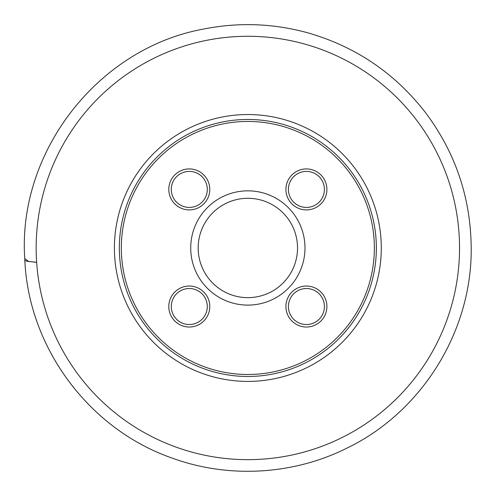 <?xml version="1.0" encoding="UTF-8"?>
<svg xmlns="http://www.w3.org/2000/svg" width="496" height="496" viewBox="0 0 496 496"><rect width="100%" height="100%" fill="white"/><g stroke="black" fill="none" stroke-linecap="round" stroke-linejoin="round"><path stroke-width="0.74" d="M247.851 190.842A57.127 57.127 0 0 0 198.375 276.539A57.127 57.127 0 0 0 297.327 276.539A57.127 57.127 0 0 0 247.851 190.842M189.292 168.925A20.485 20.485 0 0 0 171.548 199.652A20.485 20.485 0 0 0 207.03 199.652A20.485 20.485 0 0 0 189.292 168.925M189.292 286.043A20.485 20.485 0 0 0 171.548 316.777A20.485 20.485 0 0 0 207.03 316.777A20.485 20.485 0 0 0 189.292 286.043M306.41 286.043A20.485 20.485 0 0 0 288.666 316.777A20.485 20.485 0 0 0 324.155 316.777A20.485 20.485 0 0 0 306.41 286.043M306.41 168.925A20.485 20.485 0 0 0 288.666 199.652A20.485 20.485 0 0 0 324.155 199.652A20.485 20.485 0 0 0 306.41 168.925M247.851 119.462A128.507 128.507 0 0 0 136.561 312.226A128.507 128.507 0 0 0 359.141 312.226A128.507 128.507 0 0 0 247.851 119.462A128.507 128.507 0 0 0 136.561 312.226A128.507 128.507 0 0 0 359.141 312.226A128.507 128.507 0 0 0 247.851 119.462A128.507 128.507 0 0 0 136.561 312.226A128.507 128.507 0 0 0 359.141 312.226A128.507 128.507 0 0 0 247.851 119.462M247.851 36.282A211.687 211.687 0 0 0 64.523 353.815A211.687 211.687 0 0 0 431.179 353.815A211.687 211.687 0 0 0 247.851 36.282M247.851 198.288A49.681 49.681 0 0 1 290.873 272.812A49.681 49.681 0 0 1 204.829 272.812A49.681 49.681 0 0 1 247.851 198.288M189.292 288.529A18.005 18.005 0 0 0 173.699 315.53A18.005 18.005 0 0 0 204.885 315.53A18.005 18.005 0 0 0 189.292 288.529M189.292 171.405A18.005 18.005 0 0 0 173.699 198.412A18.005 18.005 0 0 0 204.885 198.412A18.005 18.005 0 0 0 189.292 171.405M306.41 171.405A18.005 18.005 0 0 0 288.405 189.41A18.005 18.005 0 0 0 306.41 207.415A18.005 18.005 0 0 0 324.415 189.41A18.005 18.005 0 0 0 306.41 171.405M306.41 288.529A18.005 18.005 0 0 0 288.405 306.528A18.005 18.005 0 0 0 306.41 324.533A18.005 18.005 0 0 0 324.415 306.528A18.005 18.005 0 0 0 306.41 288.529M24.806 259.544C28.278 347.231 88.809 428.99 171.653 457.913C228.327 478.77 293.409 475.069 347.355 447.925C422.319 411.618 472.397 330.435 471.194 247.132C470.58 197.21 455.285 152.284 425.308 112.356C395.169 73.575 356.556 47.225 309.461 33.294C274.4 23.368 239.004 21.973 203.273 29.121C97.675 48.403 17.069 152.477 24.806 259.544C23.932 261.863 32.655 261.485 36.654 262.409L28.427 261.355L25.451 258.955M247.851 121.452A126.523 126.523 0 0 0 138.279 311.234A126.523 126.523 0 0 0 357.418 311.234A126.523 126.523 0 0 0 247.851 121.452M247.851 114.533A133.436 133.436 0 0 0 132.289 314.687A133.436 133.436 0 0 0 363.413 314.687A133.436 133.436 0 0 0 247.851 114.533"/></g></svg>
